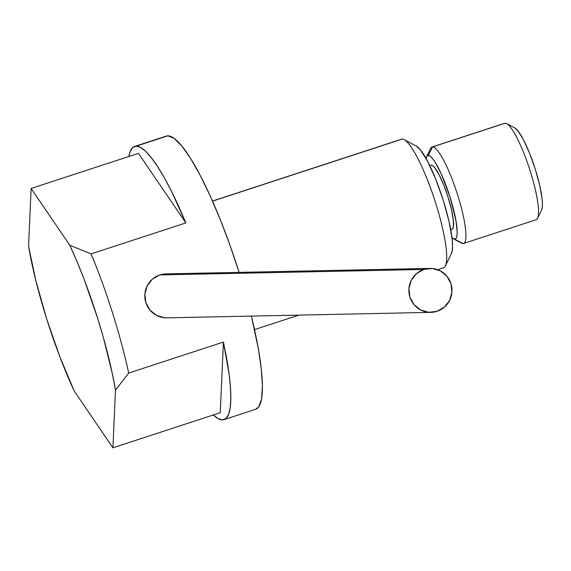 <?xml version="1.0" encoding="UTF-8"?>
<svg xmlns="http://www.w3.org/2000/svg" width="571" height="571" viewBox="0 0 571 571"><rect width="100%" height="100%" fill="white"/><g stroke="black" fill="none" stroke-linecap="round" stroke-linejoin="round"><path stroke-width="0.86" d="M429.977 268.406L165.925 273.887A21.983 21.562 88.8 0 0 159.78 274.936L423.832 269.455A21.983 21.562 -91.2 0 1 429.977 268.406A21.983 21.562 -91.2 0 1 451.697 286.77A21.983 21.562 -91.2 0 1 437.029 311.316A21.983 21.562 -91.2 0 1 430.891 312.366A21.983 21.562 -91.2 0 1 409.171 294.001A21.983 21.562 -91.2 0 1 423.832 269.455L159.78 274.936A21.983 21.562 88.8 0 0 145.12 299.482A21.983 21.562 88.8 0 0 166.832 317.847L430.891 312.366M423.832 269.455L416.48 273.616L411.256 280.332L408.943 288.576L409.907 297.098L413.996 304.6L420.584 309.932L428.678 312.294L437.029 311.316L444.388 307.155L449.613 300.439L451.918 292.195L450.954 283.673L446.872 276.171L440.277 270.84L432.19 268.477L423.832 269.455M166.218 273.88L159.78 274.936L152.428 279.098L147.197 285.814L144.891 294.058L145.855 302.58L149.945 310.082L156.533 315.413L164.619 317.776L167.189 317.84M463.538 243.46L536.162 219.714A50.726 9.493 -108.1 0 0 529.859 169.915A50.726 9.493 -108.1 0 0 505.164 123.193L432.54 146.94L428.25 155.448A43.967 8.222 71.9 0 1 450.034 197.131A43.967 8.222 71.9 0 1 454.652 239.178L462.995 243.553A50.726 9.493 -108.1 0 0 457.671 195.039A50.726 9.493 -108.1 0 0 432.54 146.94A50.726 9.493 71.9 0 1 457.235 193.669A50.726 9.493 71.9 0 1 463.538 243.46A50.726 9.493 71.9 0 1 462.995 243.553A50.726 9.493 71.9 0 1 459.855 241.904M504.136 123.529A50.726 9.493 71.9 0 1 505.164 123.193A50.726 9.493 -108.1 0 0 504.621 123.279L431.997 147.032A50.726 9.493 71.9 0 1 432.54 146.94L505.164 123.193A50.726 9.493 71.9 0 1 506.627 123.6A50.726 9.493 71.9 0 1 529.41 168.545A50.726 9.493 71.9 0 1 537.589 218.265A50.726 9.493 71.9 0 1 535.619 219.799M537.589 218.265L541.615 209.964A43.967 8.222 -108.1 0 0 534.527 166.875A43.967 8.222 -108.1 0 0 514.778 127.918L506.627 123.6M437.714 269.698L443.531 267.792A67.635 12.655 -108.1 0 0 435.123 201.406A67.635 12.655 -108.1 0 0 402.198 139.103A67.635 12.655 71.9 0 1 404.154 139.645A67.635 12.655 71.9 0 1 434.531 199.572A67.635 12.655 71.9 0 1 445.437 265.872A67.635 12.655 71.9 0 1 442.81 267.913M445.437 265.872L451.468 253.417A57.493 10.756 -108.1 0 0 442.204 197.066A57.493 10.756 -108.1 0 0 416.38 146.126L404.154 139.645M400.835 139.545A67.635 12.655 71.9 0 1 402.198 139.103L212.519 201.135L402.198 139.103A67.635 12.655 -108.1 0 0 401.484 139.224L212.476 201.035M213.09 414.717L218.186 418.629L222.526 419.885L226.016 418.464L228.6 414.396L230.213 407.744L230.834 398.658L230.448 387.302L229.064 373.912L223.418 342.079L220.256 412.697L112.901 447.807L115.478 390.136L128.689 373.056L223.418 342.079L220.256 412.697L112.901 447.807L74.223 390.992A130.202 24.36 71.9 0 1 28.55 246.137L31.127 188.459L69.805 245.28L77.064 261.746L84.208 279.583L97.427 317.604L103.194 336.876L112.33 373.584L115.478 390.136L112.901 447.807L74.223 390.992L59.819 356.689L46.601 318.661L35.83 280.589L28.55 246.137L31.127 188.459L138.489 153.349L185.846 222.926L171.478 191.271L164.455 177.995L157.724 166.775L151.415 157.824L145.655 151.336L140.559 147.418L136.219 146.162L132.722 147.582L130.145 151.658L128.818 156.511A143.728 26.887 71.9 0 1 134.692 146.412A143.728 26.887 71.9 0 1 136.219 146.162L167.795 135.834L174.098 138.346L181.814 146.026L190.657 158.574L200.271 175.511L210.299 196.174L220.356 219.785L230.049 245.423L239.085 272.367A143.728 26.887 -108.1 0 0 167.795 135.834L136.219 146.162A143.728 26.887 71.9 0 1 185.846 222.926L91.117 253.902A143.728 26.887 71.9 0 1 128.689 373.056L223.418 342.079A143.728 26.887 71.9 0 1 224.046 419.635A143.728 26.887 71.9 0 1 222.526 419.885A143.728 26.887 71.9 0 1 213.347 414.96M224.046 419.635L255.622 409.307A143.728 26.887 -108.1 0 0 251.376 316.091L258.249 348.253L261.297 369.066L262.417 386.174L261.554 398.922L258.749 406.816L255.53 409.336M431.298 165.112L429.756 165.611L431.298 165.112A33.817 6.324 -108.1 0 0 430.941 165.169L431.298 165.112A33.817 6.324 -108.1 0 1 447.764 196.26A33.817 6.324 -108.1 0 1 451.968 229.456A33.817 6.324 -108.1 0 1 451.604 229.513L452.696 228.871L453.36 227.008L453.303 219.985L451.44 209.507L448.057 197.173L443.667 184.861L438.942 174.441L434.595 167.51L432.782 165.704L431.298 165.112M164.883 136.783L167.795 135.834A143.728 26.887 -108.1 0 0 166.268 136.091L134.692 146.412M31.127 188.459L138.489 153.349L185.846 222.926L91.117 253.902L69.805 245.28L31.127 188.459M128.689 373.056A143.728 26.887 -108.1 0 0 91.117 253.902L69.805 245.28A130.202 24.36 71.9 0 1 115.478 390.136L128.689 373.056M416.323 146.097L420.327 149.745L427.708 161.536L435.744 179.244L443.203 200.178L448.956 221.148L452.118 238.956L452.567 245.801L452.218 250.897L451.097 254.059M425.973 158.702L426.83 156.29L428.25 155.448L430.177 156.218L432.54 158.567L435.245 162.407L441.255 173.905L450.034 197.131L455.922 220.42L457.193 232.019L456.928 235.923L456.072 238.335L454.652 239.178L451.989 237.8A43.967 8.222 71.9 0 0 453.381 238.821A43.967 8.222 71.9 0 0 454.652 239.178L462.995 243.553A50.726 9.493 -108.1 0 1 461.532 243.139L453.381 238.821M514.735 127.897L517.797 130.688L523.443 139.702L529.581 153.242L535.291 169.252L539.688 185.29L542.107 198.908L542.45 204.14L542.186 208.037L541.329 210.456M432.54 146.94A50.726 9.493 -108.1 0 0 430.57 148.474L426.544 156.775A43.967 8.222 71.9 0 1 428.25 155.448L432.54 146.94M426.023 158.424A43.967 8.222 71.9 0 1 426.544 156.775M254.523 329.61L298.876 315.106M450.762 229.849L451.968 229.456M429.735 165.561L430.941 165.169"/></g></svg>
